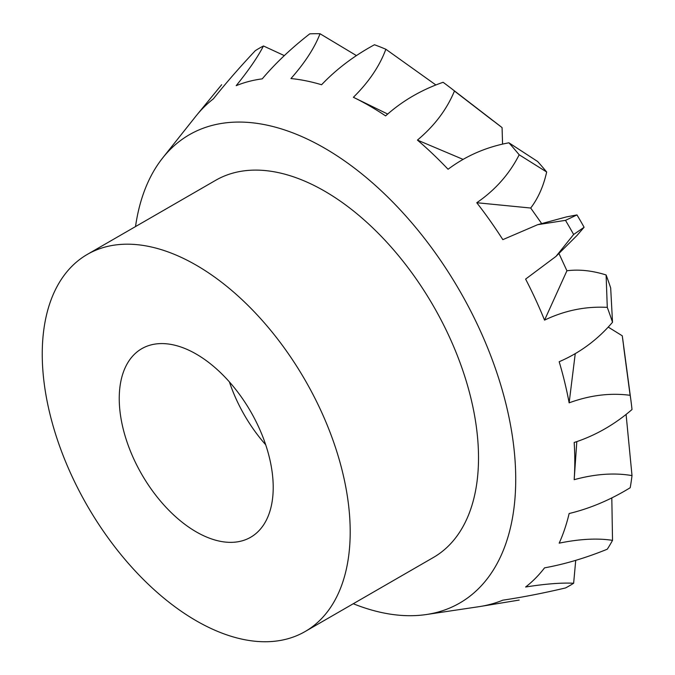 <?xml version="1.0" encoding="UTF-8"?>
<svg xmlns="http://www.w3.org/2000/svg" width="675" height="675" viewBox="0 0 675 675"><rect width="100%" height="100%" fill="white"/><g stroke="black" fill="none" stroke-linecap="round" stroke-linejoin="round"><path stroke-width="1.01" d="M265.697 444.766A108.877 62.859 60 0 1 229.399 381.907M196.222 354.071A108.877 62.859 60 0 1 267.351 450.014A108.877 62.859 60 0 1 250.661 537.258A108.877 62.859 60 0 1 141.784 474.398A108.877 62.859 60 0 1 141.784 348.68A108.877 62.859 60 0 1 196.222 354.071M135.523 226.572A270.38 156.102 60 0 1 162.717 157.899L195.733 116.362A290.343 167.628 60 0 1 213.393 98.837C225.501 83.573 239.465 67.517 255.293 50.684A310.298 179.153 60 0 1 263.452 45.976C257.858 56.902 248.763 70.141 236.174 85.683A290.343 167.628 60 0 1 262.238 78.865C275.56 63.129 291.406 48.127 309.749 33.86A310.298 179.153 60 0 1 320.034 33.75C314.567 47.874 304.872 62.809 290.942 78.553A290.343 167.628 60 0 1 321.578 84.746C336.378 69.179 354.012 55.848 374.456 44.752A310.298 179.153 60 0 1 385.855 49.25C379.688 65.973 368.871 81.987 353.396 97.293A290.343 167.628 60 0 1 353.767 97.478A290.343 167.628 60 0 1 385.611 115.898C401.996 101.123 421.158 89.918 443.087 82.291A310.298 179.153 60 0 1 450.579 87.902A310.298 179.153 60 0 1 454.477 90.948L502.065 127.609A214.414 123.795 60 0 0 498.327 124.672L450.579 87.902M197.066 114.716L221.653 84.729M162.717 157.899A270.38 156.102 60 0 1 459.726 290.832A270.38 156.102 60 0 1 426.347 614.528A270.38 156.102 60 0 1 353.278 603.737M519.185 600.067L480.912 606.369M575.724 560.351L573.64 583.242A310.298 179.153 60 0 1 565.49 587.959C542.995 593.241 522.112 597.316 502.833 600.168A290.343 167.628 60 0 1 478.828 606.698L426.347 614.528M573.64 583.242C561.381 582.626 545.366 583.883 525.614 587.014A290.343 167.628 60 0 0 544.548 567.852C564.848 564.173 585.757 557.963 607.281 549.205A310.298 179.153 60 0 0 612.52 540.354C597.561 538.026 579.774 538.954 559.178 543.156A290.343 167.628 60 0 0 569.135 513.523C590.017 508.486 610.377 499.88 630.205 487.721A310.298 179.153 60 0 0 632.011 475.605C614.444 472.576 595.164 473.943 574.172 479.689A290.343 167.628 60 0 0 574.197 479.284A290.343 167.628 60 0 0 574.172 442.488C595.164 435.679 614.444 424.693 632.011 409.523A310.298 179.153 60 0 0 630.897 400.224A310.298 179.153 60 0 0 630.205 395.322C610.377 392.69 590.017 395.196 569.135 402.84L575.252 353.632M612.52 322.262L610.681 287.972A214.414 123.795 60 0 0 606.108 274.961L607.281 307.37A310.298 179.153 60 0 1 612.52 322.262C597.561 339.753 579.783 352.898 559.178 361.716A290.343 167.628 60 0 1 569.135 402.84M607.281 307.37C585.757 306.188 564.84 310.441 544.548 320.127L566.924 270.768L558.934 253.454M555.998 256.39L573.64 234.487L584.094 227.264L577.049 235.432L555.998 256.39L525.614 279.096A290.343 167.628 60 0 1 544.548 320.127M584.094 227.264A214.414 123.795 60 0 0 576.965 214.92L565.49 220.354A310.298 179.153 60 0 1 573.64 234.487M565.49 220.354L537.697 224.682L502.833 239.642A290.343 167.628 60 0 0 476.769 202.728C495.307 189.996 509.448 174.015 519.185 154.778L546.666 172.007A214.414 123.795 60 0 0 537.68 161.536L508.908 142.796A310.298 179.153 60 0 1 519.185 154.778M508.908 142.796C486.278 147.007 465.995 155.832 448.065 169.265A290.343 167.628 60 0 0 417.428 140.088C434.489 125.82 446.842 109.443 454.477 90.948M87.345 254.391L215.662 180.309A217.755 125.719 60 0 1 433.417 306.028A217.755 125.719 60 0 1 433.417 557.466L305.1 631.547A217.755 125.719 60 0 1 196.222 620.764A217.755 125.719 60 0 1 53.966 428.878A217.755 125.719 60 0 1 87.345 254.391A217.755 125.719 60 0 1 305.1 380.109A217.755 125.719 60 0 1 305.1 631.547M630.205 395.322L622.257 335.787A214.414 123.795 60 0 1 622.924 340.487L630.897 400.224M623.498 345.085A214.414 123.795 60 0 1 623.835 348.19L630.112 395.305M454.444 91.041L492.109 120.032A214.414 123.795 60 0 1 494.632 121.88M385.855 49.25L435.847 84.949M320.034 33.75L356.408 55.578M263.452 45.976L284.318 55.612M611.812 497.939L612.52 540.354M622.257 335.787L608.226 327.097M502.571 144.096L502.065 127.609M541.696 223.611L530.702 208.035C538.178 198.214 543.493 186.199 546.666 172.007M576.965 214.92L566.376 216.928L537.697 224.682M606.108 274.961C592.228 270.608 579.167 269.207 566.924 270.768M626.088 414.45L632.011 475.605M574.197 479.284L576.813 441.61M353.767 97.478L387.695 114.05M417.428 140.088L463.101 159.393M476.769 202.728L530.702 208.035"/></g></svg>
